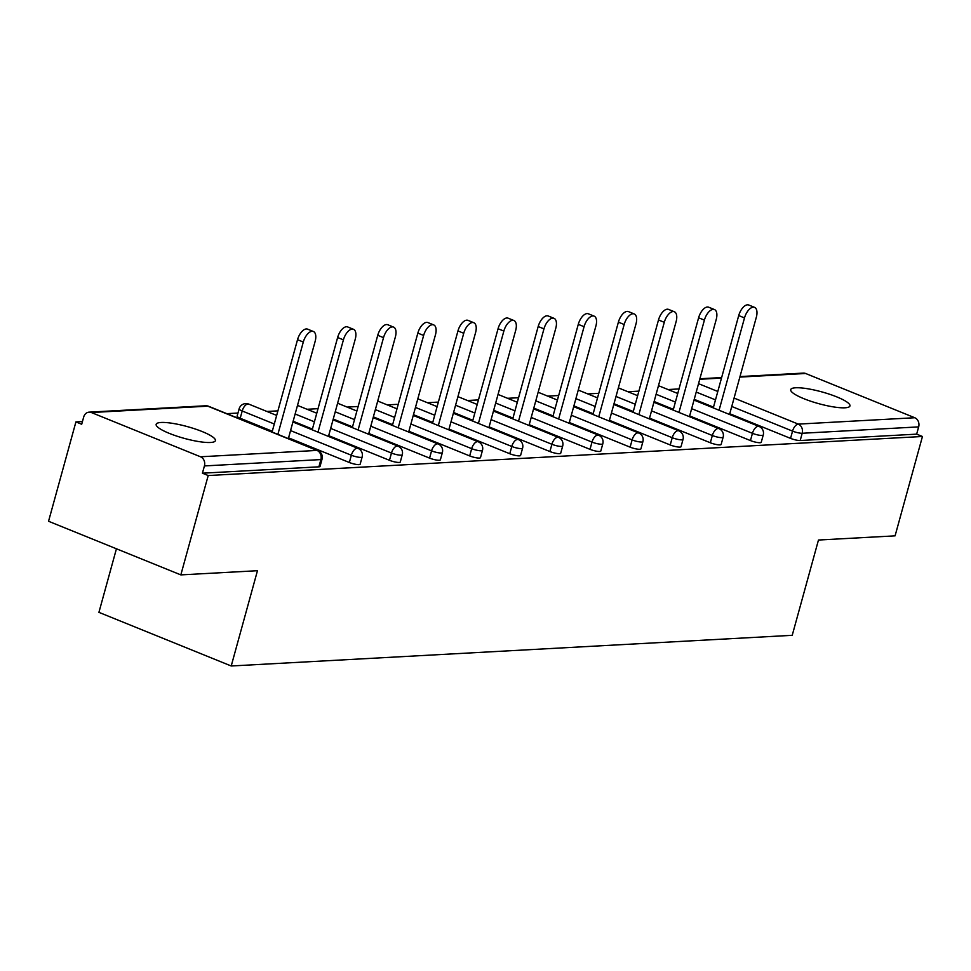 <?xml version="1.0" encoding="UTF-8"?>
<svg xmlns="http://www.w3.org/2000/svg" width="971" height="971" viewBox="0 0 971 971"><rect width="100%" height="100%" fill="white"/><g stroke="black" fill="none" stroke-linecap="round" stroke-linejoin="round"><path stroke-width="1.46" d="M795.65 387.781A30.72 6.081 15.4 0 0 790.71 389.638A30.72 6.081 15.4 0 0 810.967 401.302A30.72 6.081 15.4 0 0 845.013 407.796A30.72 6.081 15.4 0 0 849.953 405.951A30.72 6.081 15.4 0 0 829.695 394.287A30.72 6.081 15.4 0 0 795.65 387.781M161.101 422.47A30.72 6.081 15.4 0 0 156.161 424.327A30.72 6.081 15.4 0 0 176.419 435.991A30.72 6.081 15.4 0 0 210.476 442.485A30.72 6.081 15.4 0 0 215.404 440.64A30.72 6.081 15.4 0 0 195.159 428.976A30.72 6.081 15.4 0 0 161.101 422.47M116.435 548.785L98.921 612.349L231.219 665.985L792.227 635.313L818.468 540.034L895.08 535.846L922.45 436.489L208.207 475.535L180.837 574.893L48.55 521.269L75.92 421.912L81.698 424.254L83.7 416.996A7.198 6.081 -93.1 0 1 89.089 412.153L205.561 405.781A7.198 6.081 -93.1 0 1 207.83 406.169L91.359 412.529A7.198 6.081 -93.1 0 0 89.089 412.153M679.008 388.934L668.012 389.541M638.894 391.131L627.897 391.738M598.791 393.328L587.795 393.923M558.677 395.513L547.68 396.119M518.575 397.709L507.578 398.304M478.46 399.906L467.464 400.501M438.358 402.091L427.361 402.698M398.244 404.288L387.247 404.883M358.141 406.485L347.145 407.08M318.027 408.67L307.03 409.276M277.912 410.867L266.928 411.461M237.968 413.051L226.813 413.658M82.45 421.548L75.92 421.912M200.512 456.783L316.983 450.423A7.198 6.081 -93.1 0 1 320.891 459.574A7.198 1.42 15.4 0 0 322.044 459.137L320.054 466.396A7.198 1.42 -164.6 0 1 318.889 466.833L320.891 459.574L204.42 465.934A7.198 6.081 -93.1 0 0 200.512 456.783L91.359 412.529M318.889 466.833L202.417 473.193L208.207 475.535M204.42 465.934L202.417 473.193M739.999 376.566L803.333 373.107A7.198 6.081 86.9 0 1 805.602 373.483L914.755 417.736A7.198 6.081 86.9 0 1 918.663 426.888L916.66 434.146L922.45 436.489M231.219 665.985L257.461 570.705L180.837 574.893M916.66 434.146L800.201 440.518A7.198 1.42 -164.6 0 1 790.552 438.382L729.755 413.731M713.491 407.14L694.229 399.324M750.449 440.579L752.44 433.321A7.198 1.42 -164.6 0 0 762.089 435.445A7.198 1.42 15.4 0 0 763.242 435.02L761.24 442.278A7.198 1.42 -164.6 0 1 760.087 442.703A7.198 1.42 -164.6 0 1 750.449 440.579L689.653 415.928M673.389 409.337L654.114 401.521M710.335 442.764L712.338 435.506A7.198 1.42 -164.6 0 0 721.975 437.642A7.198 1.42 15.4 0 0 723.14 437.205L721.137 444.463A7.198 1.42 -164.6 0 1 719.972 444.9A7.198 1.42 -164.6 0 1 710.335 442.764L649.538 418.125M633.274 411.522L614.012 403.718M670.233 444.961L672.223 437.703A7.198 1.42 -164.6 0 0 681.873 439.839A7.198 1.42 15.4 0 0 683.026 439.402L681.023 446.66A7.198 1.42 -164.6 0 1 679.87 447.097A7.198 1.42 -164.6 0 1 670.233 444.961L609.436 420.309M593.172 413.719L573.897 405.902M630.118 447.158L632.121 439.899A7.198 1.42 -164.6 0 0 641.758 442.023A7.198 1.42 15.4 0 0 642.911 441.599L640.921 448.857A7.198 1.42 -164.6 0 1 639.755 449.282A7.198 1.42 -164.6 0 1 630.118 447.158L569.322 422.506M553.057 415.916L533.783 408.099M590.016 449.342L592.007 442.084A7.198 1.42 -164.6 0 0 601.656 444.22A7.198 1.42 15.4 0 0 602.809 443.783L600.806 451.042A7.198 1.42 -164.6 0 1 599.653 451.479A7.198 1.42 -164.6 0 1 590.016 449.342L529.219 424.703M512.955 418.1L493.681 410.296M549.902 451.539L551.904 444.281A7.198 1.42 -164.6 0 0 561.541 446.417A7.198 1.42 15.4 0 0 562.695 445.98L560.704 453.239A7.198 1.42 -164.6 0 1 559.539 453.675A7.198 1.42 -164.6 0 1 549.902 451.539L489.105 426.888M472.841 420.297L453.566 412.481M509.787 453.736L511.79 446.466A7.198 1.42 -164.6 0 0 521.439 448.602A7.198 1.42 15.4 0 0 522.592 448.177L520.59 455.435A7.198 1.42 -164.6 0 1 519.436 455.86A7.198 1.42 -164.6 0 1 509.787 453.736L449.003 429.085M432.738 422.494L413.464 414.678M469.685 455.921L471.688 448.663A7.198 1.42 -164.6 0 0 481.325 450.799A7.198 1.42 15.4 0 0 482.478 450.362L480.487 457.62A7.198 1.42 -164.6 0 1 479.322 458.057A7.198 1.42 -164.6 0 1 469.685 455.921L408.888 431.282M392.624 424.679L373.35 416.875M429.57 458.118L431.573 450.86A7.198 1.42 -164.6 0 0 441.222 452.996A7.198 1.42 15.4 0 0 442.375 452.559L440.373 459.817A7.198 1.42 -164.6 0 1 439.22 460.254A7.198 1.42 -164.6 0 1 429.57 458.118L368.786 433.467M352.522 426.876L333.247 419.059M389.468 460.303L391.471 453.044A7.198 1.42 -164.6 0 0 401.108 455.181A7.198 1.42 15.4 0 0 402.261 454.756L400.27 462.014A7.198 1.42 -164.6 0 1 399.105 462.439A7.198 1.42 -164.6 0 1 389.468 460.303L328.671 435.663M312.407 429.073L293.133 421.256M240.213 418.246A7.198 1.42 -164.6 0 1 237.118 416.122L239.121 408.864A7.198 1.42 15.4 0 0 242.204 410.988L240.213 418.246L272.305 431.258M349.354 462.499L351.356 455.241A7.198 1.42 -164.6 0 0 360.994 457.377A7.198 1.42 15.4 0 0 362.159 456.94L360.156 464.199A7.198 1.42 -164.6 0 1 359.003 464.636A7.198 1.42 -164.6 0 1 349.354 462.499L288.569 437.848M288.351 438.613L315.138 341.391A11.045 5.498 112.1 0 0 313.366 331.487A11.045 5.498 112.1 0 0 303.304 342.035L277.876 434.365M303.304 342.035L297.527 339.692A11.045 5.498 -67.9 0 1 307.589 329.145L313.366 331.487M297.527 339.692L272.086 432.01M328.465 436.416L355.24 339.207A11.045 5.498 112.1 0 0 353.48 329.29A11.045 5.498 112.1 0 0 343.418 339.85L317.99 432.168M343.418 339.85L337.629 337.507A11.045 5.498 -67.9 0 1 347.691 326.948L353.48 329.29M337.629 337.507L312.201 429.825M368.579 434.219L395.355 337.01A11.045 5.498 112.1 0 0 393.583 327.093A11.045 5.498 112.1 0 0 383.521 337.653L358.093 429.971M383.521 337.653L377.743 335.311A11.045 5.498 -67.9 0 1 387.805 324.751L393.583 327.093M377.743 335.311L352.315 427.628M408.682 432.034L435.457 334.813A11.045 5.498 112.1 0 0 433.697 324.909A11.045 5.498 112.1 0 0 423.635 335.456L398.207 427.786M423.635 335.456L417.846 333.114A11.045 5.498 -67.9 0 1 427.908 322.566L433.697 324.909M417.846 333.114L392.418 425.432M448.796 429.837L475.572 332.628A11.045 5.498 112.1 0 0 473.799 322.712A11.045 5.498 112.1 0 0 463.737 333.271L438.309 425.589M463.737 333.271L457.96 330.929A11.045 5.498 -67.9 0 1 468.022 320.369L473.799 322.712M457.96 330.929L432.532 423.247M488.899 427.641L515.674 330.431A11.045 5.498 112.1 0 0 513.914 320.515A11.045 5.498 112.1 0 0 503.852 331.075L478.424 423.392M503.852 331.075L498.062 328.732A11.045 5.498 -67.9 0 1 508.124 318.172L513.914 320.515M498.062 328.732L472.634 421.05M529.013 425.456L555.788 328.234A11.045 5.498 112.1 0 0 554.016 318.33A11.045 5.498 112.1 0 0 543.954 328.89L518.526 421.208M543.954 328.89L538.177 326.535A11.045 5.498 -67.9 0 1 548.239 315.988L554.016 318.33M538.177 326.535L512.749 418.865M569.115 423.259L595.891 326.05A11.045 5.498 112.1 0 0 594.131 316.133A11.045 5.498 112.1 0 0 584.069 326.693L558.641 419.011M584.069 326.693L578.279 324.35A11.045 5.498 -67.9 0 1 588.341 313.791L594.131 316.133M578.279 324.35L552.851 416.668M609.23 421.062L636.005 323.853A11.045 5.498 112.1 0 0 634.233 313.949A11.045 5.498 112.1 0 0 624.171 324.496L598.743 416.814M624.171 324.496L618.393 322.154A11.045 5.498 -67.9 0 1 628.455 311.594L634.233 313.949M618.393 322.154L592.965 414.471M649.332 418.877L676.107 321.656A11.045 5.498 112.1 0 0 674.347 311.752A11.045 5.498 112.1 0 0 664.285 322.311L638.857 414.629M664.285 322.311L658.496 319.957A11.045 5.498 -67.9 0 1 668.558 309.409L674.347 311.752M658.496 319.957L633.068 412.287M689.446 416.68L716.222 319.471A11.045 5.498 112.1 0 0 714.462 309.555A11.045 5.498 112.1 0 0 704.4 320.114L678.96 412.432M704.4 320.114L698.61 317.772A11.045 5.498 -67.9 0 1 708.672 307.212L714.462 309.555M698.61 317.772L673.182 410.09M729.549 414.483L756.324 317.274A11.045 5.498 112.1 0 0 754.564 307.37A11.045 5.498 112.1 0 0 744.502 317.918L719.074 410.235M744.502 317.918L738.713 315.575A11.045 5.498 -67.9 0 1 748.775 305.015L754.564 307.37M738.713 315.575L713.284 407.893M322.044 459.137A7.198 7.198 0 0 0 317.808 450.556A7.198 3.593 -67.9 0 0 316.983 450.423L207.83 406.169A7.198 3.593 -67.9 0 1 208.668 406.303A7.198 7.198 0 0 0 205.561 405.781M805.602 373.483L739.853 377.088M721.502 378.083L699.751 379.273M698.537 383.666L717.812 391.483M734.076 398.074L798.283 424.109L914.755 417.736M918.663 426.888L802.192 433.26L800.201 440.518M790.552 438.382L792.554 431.124A7.198 3.593 112.1 0 1 798.283 424.109A7.198 6.081 86.9 0 1 802.192 433.26A7.198 1.42 -164.6 0 1 792.554 431.124L731.758 406.473M362.159 456.94A7.198 7.198 0 0 0 357.923 448.359A7.198 3.593 -67.9 0 0 357.085 448.226A7.198 3.593 112.1 0 0 351.356 455.241L290.56 430.59M274.295 423.999L242.204 410.988A7.198 3.593 112.1 0 1 247.945 403.972A7.198 3.593 -67.9 0 1 248.77 404.106A7.198 7.198 0 0 0 239.121 408.864M402.261 454.756A7.198 7.198 0 0 0 398.025 446.162A7.198 3.593 -67.9 0 0 397.2 446.029A7.198 3.593 112.1 0 0 391.471 453.044L330.674 428.405M314.41 421.815L295.135 413.998M442.375 452.559A7.198 7.198 0 0 0 438.139 443.978A7.198 3.593 -67.9 0 0 437.302 443.844A7.198 3.593 112.1 0 0 431.573 450.86L370.776 426.208M354.512 419.618L335.25 411.801M482.478 450.362A7.198 7.198 0 0 0 478.242 441.781A7.198 3.593 -67.9 0 0 477.416 441.647A7.198 3.593 112.1 0 0 471.688 448.663L410.891 424.011M394.627 417.421L375.352 409.604M522.592 448.177A7.198 7.198 0 0 0 518.356 439.584A7.198 3.593 -67.9 0 0 517.519 439.45A7.198 3.593 112.1 0 0 511.79 446.466L450.993 421.827M434.729 415.236L415.467 407.419M562.695 445.98A7.198 7.198 0 0 0 558.459 437.399A7.198 3.593 -67.9 0 0 557.633 437.266A7.198 3.593 112.1 0 0 551.904 444.281L491.108 419.63M474.843 413.039L455.569 405.223M602.809 443.783A7.198 7.198 0 0 0 598.573 435.202A7.198 3.593 -67.9 0 0 597.735 435.069A7.198 3.593 112.1 0 0 592.007 442.084L531.21 417.445M514.958 410.842L495.683 403.038M642.911 441.599A7.198 7.198 0 0 0 638.675 433.005A7.198 3.593 -67.9 0 0 637.85 432.872A7.198 3.593 112.1 0 0 632.121 439.899L571.324 415.248M555.06 408.657L535.786 400.841M683.026 439.402A7.198 7.198 0 0 0 678.79 430.821A7.198 3.593 -67.9 0 0 677.952 430.687A7.198 3.593 112.1 0 0 672.223 437.703L611.439 413.051M595.174 406.461L575.9 398.644M723.14 437.205A7.198 7.198 0 0 0 718.892 428.624A7.198 3.593 -67.9 0 0 718.067 428.49A7.198 3.593 112.1 0 0 712.338 435.506L651.541 410.867M635.277 404.264L616.002 396.459M763.242 435.02A7.198 7.198 0 0 0 759.006 426.427A7.198 3.593 -67.9 0 0 758.181 426.293A7.198 3.593 112.1 0 0 752.44 433.321L691.655 408.67M675.391 402.079L656.117 394.262M715.493 399.882L696.219 392.066M699.885 378.763L721.647 377.573M317.808 450.556L208.668 406.303M357.923 448.359L292.926 422.009M276.662 415.418L248.77 404.106M398.025 446.162L333.041 419.812M316.777 413.221L297.502 405.405M438.139 443.978L373.143 417.627M356.879 411.024L337.605 403.22M478.242 441.781L413.258 415.43M396.993 408.84L377.719 401.023M518.356 439.584L453.36 413.233M437.096 406.643L417.821 398.826M558.459 437.399L493.474 411.049M477.21 404.458L457.936 396.641M598.573 435.202L533.577 408.852M517.312 402.261L498.05 394.444M638.675 433.005L573.691 406.655M557.427 400.064L538.152 392.248M678.79 430.821L613.793 404.47M597.529 397.879L578.267 390.063M718.892 428.624L653.908 402.273M637.644 395.683L618.369 387.866M759.006 426.427L694.01 400.076M677.746 393.486L658.484 385.669"/></g></svg>
